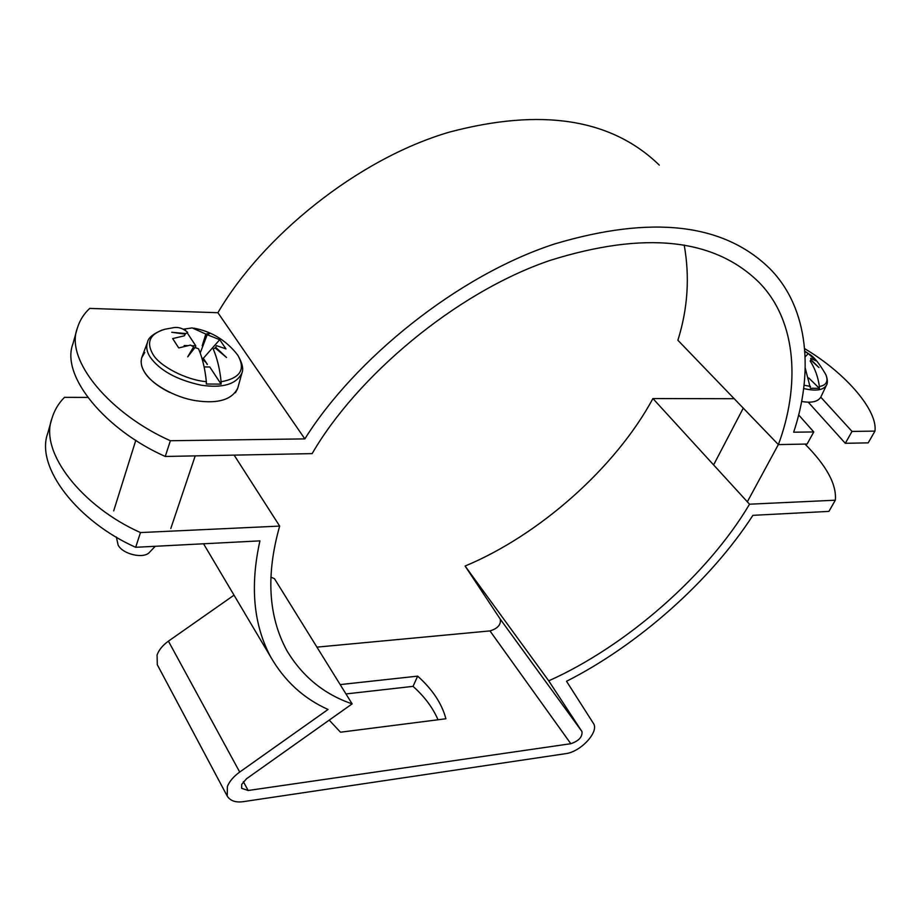 <?xml version="1.0" encoding="UTF-8"?>
<svg xmlns="http://www.w3.org/2000/svg" width="921" height="921" viewBox="0 0 921 921"><rect width="100%" height="100%" fill="white"/><g stroke="black" fill="none" stroke-linecap="round" stroke-linejoin="round"><path stroke-width="1.38" d="M805.035 444.083C826.701 465.957 836.798 484.665 835.324 500.207L828.912 511.397L752.906 515.334C710.621 580.852 638.161 644.999 566.53 681.275L593.389 723.353C599.559 731.539 580.737 751.973 565.609 753.666L243.685 801.604C235.857 802.79 230.365 800.959 227.234 796.112L227.395 786.419C229.548 781.227 233.646 776.438 239.702 772.051L328.049 709.469C303.849 698.636 284.819 681.287 270.958 657.421C253.517 625.278 249.844 586.424 259.929 540.869L135.675 547.293C78.308 521.885 34.883 467.292 47.8 433.089L51.887 418.595C54.362 410.317 58.564 403.237 64.493 397.342L87.576 397.4M835.324 500.207L749.533 504.201C707.604 575.003 626.153 646.22 548.732 680.838L581.957 731.55C582.544 736.904 578.837 740.956 570.824 743.708L248.163 790.494L241.636 788.318L241.705 784.381L246.621 778.671L352.133 703.874C324.238 694.365 302.479 676.624 286.88 650.64C268.253 616.368 265.847 574.854 279.662 526.087L140.476 532.568L135.675 547.293M234.026 595.173L168.416 641.154C162.741 645.241 158.953 649.835 157.077 654.946L157.295 664.709L227.234 796.112M270.878 577.133L274.47 578.687L352.133 703.874M316.939 647.129L489.972 630.908C497.708 628.559 501.151 624.645 500.287 619.188L465.093 566.035C539.257 535.239 615.677 467.511 652.92 398.551L734.198 398.712M652.92 398.551L749.533 504.201M548.732 680.838L465.093 566.035M279.662 526.087L234.141 455.135M140.476 532.568C82.786 507.022 39.027 452.51 51.887 418.595M438.016 719.762C432.835 707.731 424.523 696.598 413.045 686.364L345.974 693.939M329.2 720.13L340.505 732.207L445.914 718.76C441.873 703.586 432.456 689.38 417.662 676.141L340.183 684.591M417.662 676.141L413.045 686.364M778.383 444.601L807.095 444.037L813.773 431.937L793.649 432.214C812.967 374.72 809.893 308.961 769.726 268.541C723.515 223.285 651.884 215.065 554.833 243.881C457.23 275.517 354.297 359.754 304.851 438.891L170.373 440.733L165.25 456.459L312.138 453.616C356.369 377.184 454.87 292.786 550.044 260.413C644.585 230.86 714.27 238.217 759.111 282.459C798.265 322.35 799.405 388.167 778.383 444.601L677.891 340.252C687.791 308.673 689.898 276.933 684.199 245.032M170.373 440.733C110.727 414.323 64.792 360.479 77.272 328.371C79.632 320.52 83.788 313.865 89.717 308.42L217.909 312.714C262.094 237.077 356.888 159.126 449.413 132.106C541.583 107.722 611.544 118.728 659.286 165.112M165.25 456.459C105.938 430.199 60.383 376.24 72.932 343.809L77.272 328.371M804.678 348.668C846.998 373.938 877.817 411.065 874.95 431.109L868.204 442.863L845.305 443.3L808.178 402.12M304.851 438.891L217.909 312.714M169.832 392.461C157.928 386.613 149.49 379.82 144.516 372.096C150.802 383.597 174.783 397.665 196.323 400.762C218.231 403.893 232.046 399.656 237.779 388.063L241.912 373.063C243.651 369.045 242.35 363.231 238.032 355.621M144.77 352.49L141.719 357.739C140.441 362.183 141.374 366.961 144.516 372.096C141.224 366.915 140.383 361.872 141.984 356.945L147.521 342.232C145.955 347.021 146.807 351.937 150.077 356.991C159.621 370.438 176.659 379.832 201.169 385.185C222.732 388.351 236.317 384.299 241.912 373.063M235.442 392.714L237.537 388.858M798.622 414.876L813.773 431.937M874.95 431.109L852.029 431.419L820.772 397.17M845.305 443.3L852.029 431.419M116.368 537.012L118.118 545.071C122.597 554.2 143.883 559.358 149.674 552.14L155.235 546.28M207.329 364.313L206.396 362.897L207.237 364.555M183.21 329.234L192.178 327.899L205.82 334.07L210.161 333.264L207.19 334.703L219.716 339.699L225.956 348.886L216.47 345.64L215.675 347.309L226.52 357.498L215.123 347.908L213.269 349.094C217.252 358.396 219.866 369.286 221.109 381.766C240.289 378.209 245.872 369.413 237.86 355.379L235.672 352.524C224.436 339.285 210.449 331.157 193.721 328.141M171.709 332.274L185.8 333.563L187.7 332.412C183.291 328.509 178.732 326.897 174.034 327.577L164.847 329.258C150.1 333.69 146.036 341.887 152.679 353.86C159.114 366.017 186.318 380.131 206.339 381.651C205.095 369.102 202.493 358.154 198.545 348.794L194.999 347.493L187.723 356.841L193.606 346.849L190.497 345.087L178.732 347.931L172.664 338.594L184.373 335.797L185.225 334.15L171.709 332.274M200.202 353.019L207.19 334.703M205.82 334.07L202.194 345.766M206.339 381.651L206.327 384.022L221.109 384.126L221.109 381.766M184.948 329.43L185.984 330.996M187.47 333.252L195.759 345.789L195.62 347.758M204.117 366.915L209.781 366.995L221.109 384.126M202.102 358.833L206.396 362.897L203.345 358.281L201.929 358.257M203.345 358.281L219.716 339.699M184.177 345.536L187.654 345.617M191.453 345.697L195.759 345.789M804.908 351.672L808.327 353.537L815.822 360.779L810.687 358.292L810.894 359.616L818.965 367.548L810.814 360.076L810.181 361.02C814.947 368.308 818.021 376.804 819.391 386.521L819.356 388.351L810.422 388.282L805.242 368.089M801.569 401.441C811.493 403.179 817.894 401.752 820.784 397.147L826.425 385.266C827.76 383.297 827.68 380.051 826.218 375.515M808.776 377.978L819.356 388.351M805.184 356.795L808.327 353.537M581.957 731.55L500.287 619.188M168.416 641.154L239.702 772.051M570.824 743.708L489.972 630.908M243.363 781.676L248.163 790.494M803.642 388.501C815.638 391.367 823.236 390.297 826.425 385.266M808.972 354.009C813.542 356.266 819.149 363.116 825.78 374.536C828.566 381.282 826.436 385.266 819.391 386.521M810.457 386.44L804.045 385.185M203.541 543.781L270.958 657.421M113.697 510.867L135.824 440.226M147.521 342.232C148.108 337.984 153.024 333.897 162.269 329.971M237.296 354.573L237.917 355.448M170.799 528.504L195.217 455.883M747.334 501.807L778.349 444.567M808.005 353.319L804.885 351.304M713.602 464.921L743.27 408.141"/></g></svg>
